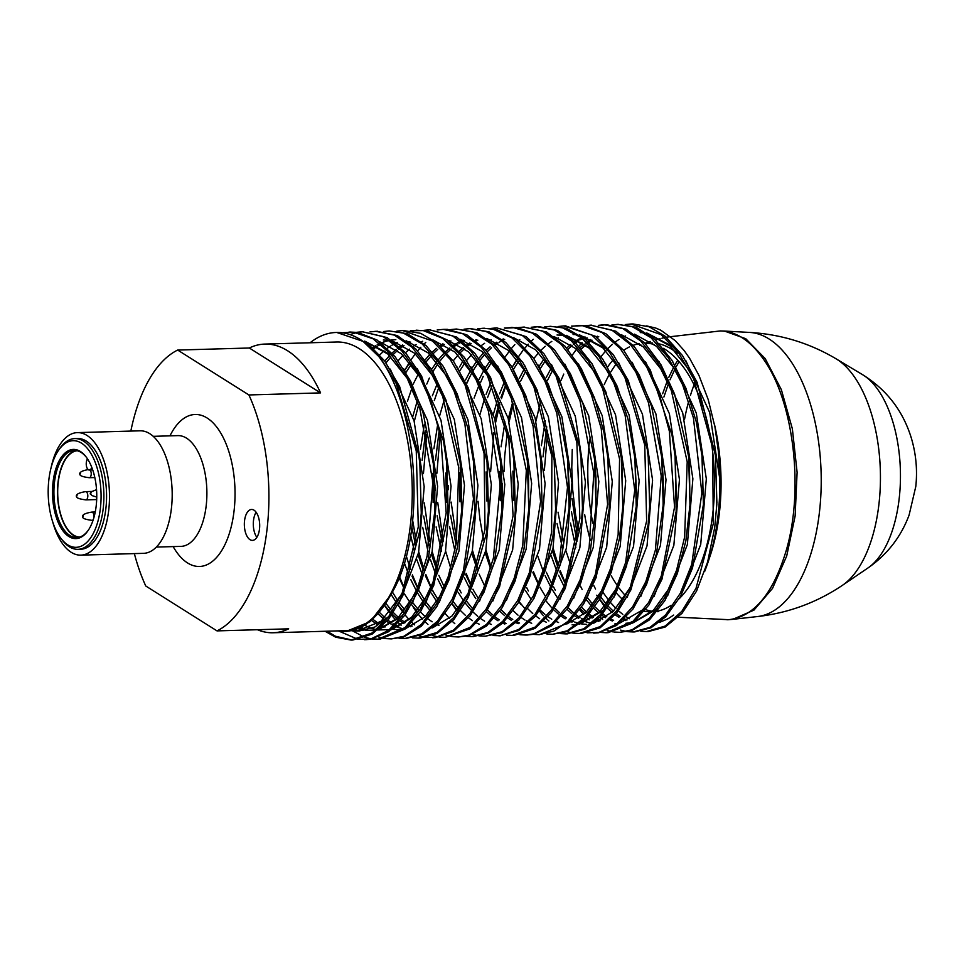 <?xml version="1.0" encoding="UTF-8"?>
<svg xmlns="http://www.w3.org/2000/svg" width="964" height="964" viewBox="0 0 964 964"><rect width="100%" height="100%" fill="white"/><g stroke="black" fill="none" stroke-linecap="round" stroke-linejoin="round"><path stroke-width="1.45" d="M604.585 606.573L599.572 599.355M572.074 498.533L577.605 537.285M593.884 585.751L595.547 589.04M625.226 324.579L631.034 323.988L661.184 334.689L678.776 353.077L693.767 379.165L712.589 447.718L713.312 523.621L696.02 588.317L681.861 611.297L665.196 626.034L646.603 631.553L640.831 631.263M648.507 631.492L665.148 627.046L682.03 613.285L696.514 591.161L707.636 561.964L714.71 527.573L716.818 504.461L715.421 455.285L697.129 382.395L682.464 355.547L665.124 336.231L649.278 326.82L632.938 323.928L626.19 324.687M580.448 586.1L582.148 589.474M572.375 354.993L576.532 349.161M578.846 346.269L582.039 342.642M585.353 339.28L587.004 337.762M611.911 324.964L617.599 324.386L632.035 326.555L650.977 337.701L668.185 357.499L682.62 384.829L693.429 417.906L701.864 493.026L691.694 564.506L680.319 593.258L665.666 614.912L649.989 627.371L633.167 631.962L627.383 631.661M626.419 631.516L620.611 630.107M602.621 619.466L600.078 617.129M634.252 631.926L650.917 627.817L665.787 616.743L680.753 595.957L692.538 567.917L703.407 504.461L701.961 455.55L696.273 421.762L685.898 388.167L671.836 360.114L654.881 339.412L636.071 327.278L617.599 324.374M618.635 324.374L612.851 325.085M563.771 374.068L561.132 380.238M547.648 430.932L544.371 470.239M553.107 548.022L558.252 565.253M560.192 570.652L565.494 583.341M598.331 325.35L604.163 324.748L622.828 328.616L640.723 340.943L657.508 362.199L671.366 390.637L687.212 461.804L684.633 537.056L676.535 570.363L664.533 598.017L649.375 618.225L632.071 629.829L619.731 632.336L613.947 632.023M612.996 631.89L607.2 630.492M589.173 619.84L586.63 617.502M583.726 614.526L579.701 609.875M619.731 632.336L631.986 630.48L649.471 619.888L664.907 600.584L677.294 573.664L685.862 540.876L689.947 505.124L689.465 465.949L688.561 456.201L674.583 394.083L661.087 364.946L644.579 342.823L626.022 329.146L606.525 324.687L599.319 325.471M540.129 403.193L536.008 421.051M553.577 586.895L555.288 590.269M585.04 325.724L590.727 325.169L611.935 330.182L630.396 344.485L646.748 367.079L659.991 396.65L669.365 431.282L674.547 507.124L661.268 576.074L648.639 602.512L633.047 621.322L606.296 632.721L600.524 632.432M606.296 632.721L608.2 632.673L633.083 622.816L648.953 604.922L661.955 579.268L676.186 511.209L675.089 456.273L672.041 435.258L650.278 369.971L634.216 346.534L615.936 331.255L590.727 325.157M591.607 325.145L585.967 325.844M533.309 571.423L538.623 584.1M540.141 587.269L541.804 590.558M571.519 326.133L582.473 325.712L601.837 332.447L620.009 348.245L635.879 372.212L648.507 402.783L661.256 475.999L655.412 550.034L645.856 581.569L632.661 606.802L616.635 624.094L598.813 632.456L587.076 632.806M594.005 633.083L598.704 632.733L616.647 625.407L632.926 609.067L646.483 584.63L656.472 553.71L663.087 505.714L663.328 480.168L661.678 456.888L651.568 406.422L639.337 375.225L623.792 350.45L605.826 333.701L586.522 325.928L578.737 325.495M578.4 325.507L572.483 326.254M513.27 403.964L509.137 421.81M507.353 432.089L504.714 456.068L504.052 471.396M526.706 587.678L528.393 591.004M520.801 604.464L518.957 601.644M513.053 365.79L517.005 359.03M518.62 356.535L522.777 350.715M525.103 347.811L528.308 344.172M531.634 340.822L533.273 339.316M558.084 326.507L563.856 325.928L591.715 334.954L609.549 352.306L624.925 377.514L644.759 445.031L646.639 521.006L630.36 586.907L616.586 610.814L600.174 626.636L579.424 633.481L573.652 633.191M572.7 633.059L566.88 631.673M548.878 620.997L546.335 618.659M543.431 615.695L539.394 611.043M581.328 633.432L600.15 627.781L616.791 612.923L630.914 589.848L648.097 525.006L649.652 506.389L648.23 457.153L647.254 449.103L628.323 380.647L613.285 354.656L595.668 336.376L565.47 325.88M506.016 385.335L501.485 398.614M499.822 404.374L495.701 422.172M493.917 432.499L490.616 471.721M505.196 356.921L509.366 351.089M511.667 348.197L514.848 344.582M518.174 341.208L519.825 339.69M544.72 326.892L550.42 326.314L562.458 327.76L581.533 337.774L599.018 356.56L613.839 383.045L625.142 415.52L634.722 490.242L625.66 562.482L614.743 592.004L600.439 614.622L583.907 628.709L565.989 633.902L560.205 633.589M566.952 633.854L584.835 629.191L600.608 616.562L615.225 594.8L626.552 565.964L636.24 506.377L636.601 494.387L634.782 457.514L628.046 419.316L617.177 386.299L602.705 359.066L585.461 339.376L566.507 328.35L550.42 326.314M478.024 501.268L479.988 519.68L483.567 539.985M485.928 549.962L491.074 567.169M531.152 327.278L536.984 326.688L554.457 330.037L571.315 340.822L588.402 361.09L602.681 388.733L619.575 459.033L618.153 534.574L610.573 568.459L599.03 596.921L584.208 618.117L567.109 630.83L552.553 634.264L546.781 633.963M552.553 634.276L567.037 631.613L584.329 619.888L599.439 599.572L611.393 571.833L619.442 538.454L622.768 507.112L621.888 463.166L621.382 458.117L605.934 392.095L592.029 363.741L575.207 342.594L557.433 330.435L538.888 326.627L532.128 327.399M483.205 376.346L480.542 382.551M472.481 550.36L477.638 567.543M517.873 327.664L523.548 327.097L542.395 330.977L561.036 344.184L577.701 365.814L591.378 394.625L601.271 428.739L607.597 504.389L595.403 574.303L583.196 601.572L567.917 621.394L553.914 631.083L539.117 634.661L533.345 634.372M539.539 634.649L567.989 623.009L583.557 604.091L596.138 577.569L609.296 508.498L607.91 458.213L603.994 432.679L594.559 398.096L581.28 368.609L564.892 346.112L546.407 331.929L523.548 327.085M524.488 327.085L518.801 327.784M469.793 376.647L467.094 382.949M451.152 502.087L456.707 540.756M466.142 573.363L471.444 586.04M472.963 589.209L474.625 592.474M459.503 367.007L463.274 360.572M504.317 328.061L512.884 327.471L532.321 333.05L550.697 347.763L566.904 370.803L579.979 400.65L593.824 473.204L589.125 547.733L580.075 579.93L567.29 606.031L551.553 624.359L533.899 633.866L525.693 635.047L519.897 634.734M527.067 634.999L533.791 634.276L551.589 625.793L567.591 608.404L580.738 583.075L590.245 551.468L595.909 507.715L595.957 477.373L594.511 458.864L583.087 404.217L570.411 373.731L554.517 349.86L536.321 334.183L516.933 327.567L505.293 328.182M440.187 434.029L436.873 473.312M437.728 502.449L443.259 541.153M445.621 551.131L450.766 568.314M459.539 589.607L461.226 592.956M456.791 610.814L451.779 603.572M490.941 328.435L496.677 327.868L522.223 335.352L540.286 351.643L556.023 375.96L576.846 442.368L579.894 518.367L564.663 585.401L551.275 610.212L535.128 627.094L512.246 635.421L506.486 635.131M514.149 635.36L535.128 628.359L551.516 612.429L565.253 588.426L581.413 522.392L582.473 508.293L581.051 459.033L579.412 446.404L559.469 379.009L544.058 353.896L526.187 336.653L496.677 327.856M438.837 387.263L434.318 400.542M426.739 434.427L423.449 473.649M424.281 502.895L429.824 541.515M432.173 551.492L437.331 568.736M477.517 328.832L483.241 328.242L492.881 329.11L512.077 337.978L529.814 355.728L545.009 381.358L556.794 413.182L567.495 487.447L559.554 560.385L549.106 590.631L535.189 614.188L518.656 629.516L500.581 635.734L493.026 635.517M499.762 635.794L518.74 630.528L535.382 616.249L549.637 593.523L560.506 563.928L569.061 508.329L569.447 491.604L567.615 459.503L559.747 416.93L548.396 384.528L533.538 358.138L516.017 339.461L496.93 329.567L483.241 328.242M484.362 328.23L478.469 328.953M429.378 378.033L426.787 384.094M412.616 520.235L416.388 541.925M418.75 551.902L423.895 569.097M425.847 574.52L431.137 587.197M432.655 590.378L434.318 593.655M463.985 329.206L469.805 328.628L486.097 331.496L501.895 340.834L519.247 360.102L533.923 386.901L551.866 456.297L551.613 532.056L544.564 566.471L533.466 595.704L519.006 617.876L502.136 631.685L485.386 636.192L479.614 635.891M478.65 635.758L472.842 634.372M454.827 623.696L452.285 621.358M449.381 618.394L445.356 613.743M485.386 636.204L502.075 632.601L519.15 619.768L533.936 598.463L545.431 569.917L552.962 535.984L555.601 509.088L554.252 460.406L537.237 390.203L522.922 362.657L505.799 342.485L489.061 331.857L470.613 328.616M411.965 388.034L407.435 401.313M406.169 555.553L410.459 569.483M412.399 574.893L417.701 587.546M405.543 368.911L409.531 362.139M411.146 359.632L415.315 353.8M417.629 350.908L420.822 347.281M424.136 343.919L425.787 342.401M450.706 329.604L456.382 329.025L472.83 331.917L491.652 344.015L508.618 364.669L522.705 392.673L533.104 426.245L540.575 501.629L529.465 572.423L517.704 600.512L502.762 621.334L487.844 632.48L471.938 636.601L466.166 636.3M473.24 636.553L488.76 632.902L502.859 623.069L518.102 603.127L530.26 575.773L542.19 509.149L540.732 460.153L535.888 430.137L525.946 396.071L512.233 367.356L495.52 345.835L476.867 332.749L456.37 329.013M399.409 576.484L404.265 587.968M403.048 612.369L398.036 605.151M437.126 329.989L443.295 329.387L462.78 333.785L481.361 347.414L497.882 369.489L511.39 398.59L526.32 470.42L522.777 545.371L514.234 578.183L501.87 605.139L486.434 624.491L468.962 635.131L458.515 636.975L452.731 636.662M451.779 636.517L445.971 635.131M427.944 624.479L425.413 622.141M422.509 619.165L418.472 614.514M416.496 611.971L413.327 607.549M458.515 636.975L468.866 635.674L486.495 626.046L502.208 607.609L514.945 581.413L523.946 549.155L528.73 509.715L528.525 474.577L527.344 460.828L514.559 402.096L501.437 372.321L485.193 349.39L466.793 334.797L447.344 329.339L443.946 329.375M389.613 612.743L384.528 605.392M423.798 330.363L429.51 329.796L452.706 335.894L470.986 351.113L487.061 374.502L508.872 439.741L513.077 515.68L498.894 583.786L485.916 609.489L470.058 627.419L445.079 637.361L439.307 637.071M438.343 636.927L432.523 635.529M414.532 624.865L411.99 622.527M409.085 619.563L405.049 614.924M445.079 637.361L470.083 628.805L486.193 611.815L499.545 586.895L514.656 519.741L515.306 510.173L513.872 460.925L511.498 443.753L490.556 377.466L474.794 353.246L456.695 337.075L429.51 329.784M430.354 329.784L424.726 330.483M410.315 330.76L423.292 330.604L442.584 338.328L460.575 355.017L476.132 379.756L488.374 410.917L500.196 484.639L493.387 558.204L483.422 589.161L469.89 613.634L453.622 630.034L435.68 637.421L425.847 637.445M424.895 637.3L419.087 635.891M401.084 625.262L398.542 622.925M395.626 619.948L391.601 615.285M432.655 637.722L435.559 637.59L453.61 631.239L470.119 615.803L484 592.149L494.399 561.819L501.87 510.305L502.208 488.808L500.449 461.491L491.387 414.604L479.566 382.841L464.323 357.319L446.549 339.677L427.341 330.941L416.074 330.17M396.831 331.146L402.639 330.568L432.438 340.991L450.055 359.223L465.118 385.178L484.097 453.574L485 529.489L467.865 594.378L453.767 617.502L437.126 632.408L418.207 638.12L412.435 637.831M420.111 638.072L437.09 633.444L453.936 619.503L468.371 597.234L486.398 533.453L488.423 511.028L487.025 461.84L468.48 388.384L453.767 361.669L436.379 342.521L420.69 333.327L403.41 330.544M383.515 331.532L389.203 330.953L403.265 333.002L422.232 343.979L439.488 363.621L453.972 390.818L464.865 423.798L473.481 498.858L463.479 570.471L452.176 599.343L437.572 621.153L421.762 633.854L404.772 638.529L398.988 638.228M405.832 638.493L422.69 634.3L437.704 622.997L452.61 602.066L464.335 573.893L475.011 511.028L473.565 462.118L467.721 427.654L457.273 394.143L443.139 366.212L426.136 345.678L407.302 333.701L389.203 330.953M369.935 331.917L375.767 331.327L394.252 335.098L411.977 347.185L428.811 368.296L442.741 396.602L458.744 467.636L456.358 542.937L448.332 576.352L436.403 604.127L421.292 624.491L404.012 636.264L391.336 638.903L385.552 638.59M384.6 638.457L378.804 637.059M364.97 629.805L361.753 627.251M391.336 638.903L403.928 636.927L421.389 626.166L436.776 606.705L449.103 579.653L457.587 546.781L461.551 511.703L461.009 471.794L460.165 462.768L445.958 400.036L432.402 371.032L415.846 349.052L397.252 335.544L376.683 331.303M356.644 332.303L362.331 331.737L383.178 336.569L401.663 350.703L418.063 373.152L431.378 402.603L440.837 437.162L446.187 512.969L433.077 582.075L420.509 608.646L404.964 627.612L377.9 639.289L372.128 639.011M371.164 638.867L365.344 637.457M364.38 637.132L352.45 630.83M373.08 638.807L378.852 639.253M377.9 639.301L379.804 639.24L405.013 629.118L420.834 611.068L433.776 585.281L447.838 517.066L446.694 462.841L443.512 441.126L421.593 376.02L405.495 352.728L387.179 337.629L362.331 331.724M363.223 331.724L357.572 332.423M356.608 332.616L350.824 334.327M343.112 332.701L353.704 332.243L373.08 338.81L391.288 354.439L407.206 378.262L419.906 408.724L432.824 481.843L427.16 555.951L417.689 587.594L404.543 612.971L388.564 630.42L370.766 638.951L358.68 639.373M357.716 639.228L338.738 631.034M365.633 639.65L370.658 639.253L388.576 631.745L404.82 615.237L418.304 590.667L428.221 559.638L434.692 512.294L434.909 486.013L433.282 463.467L422.967 412.351L410.676 381.262L395.071 356.62L377.069 340.039L357.752 332.447L350.293 332.062M346.329 631.324L370.272 621.623L390.613 595.029C432.426 528.152 415.195 375.647 362.958 341.28L380.828 358.475L396.264 383.539L416.255 450.887L418.304 526.874L402.205 592.956L388.48 616.996L372.104 632.986L351.029 640.06L335.641 637.204L325.097 631.263M337.846 630.902A145.082 71.866 -91.6 0 0 344.811 631.384A145.082 71.866 -91.6 0 0 390.613 595.029M353.029 630.456L358.271 630.962M359.283 630.962L374.839 627.034L388.974 616.333M398.819 603.741L418.629 552.48L424.184 486.712L414.062 420.798L390.239 369.116M351.691 630.745L357.126 631.022L381.105 621.274L401.47 594.595M421.28 512.258L419.906 464.407M359.68 628.239L365.103 629.829M366.465 630.095L371.983 630.577M373.201 630.564L375.671 630.396M377.888 630.095L402.458 615.912M412.315 603.223L432.077 551.974L437.608 486.29L427.498 420.461L403.723 368.814M392.336 355.68L364.681 341.087M358.391 628.781L363.814 630.155M365.199 630.372L376.141 630.022M378.719 629.408L398.216 617.587L414.857 594.294M434.728 511.595L433.354 464.166M407.314 378.466L387.841 354.053L365.826 341.883M386.636 630.167L389.07 630.022M391.276 629.721L415.894 615.502M425.642 603.042L445.464 551.866L451.056 486.181L441.006 420.292L417.255 368.573M365.019 625.407L370.477 627.926M371.803 628.408L376.587 629.661M378.527 629.974L389.577 629.613M392.167 628.998L411.688 617.177L428.341 593.8M448.164 511.33L446.766 463.539M420.798 378.141L401.277 353.668L379.238 341.509M372.887 619.334L378.406 623.346M382.72 625.781L385.226 626.925M393.336 629.323L398.566 629.817M399.18 629.817L400.072 629.805M439.21 602.416L458.972 551.095L464.479 485.338L454.321 419.473L430.474 367.862M371.586 620.503L377.093 624.262M381.792 626.672L383.913 627.528M405.603 628.636L425.088 616.803L441.729 593.535M461.587 511.004L460.238 463.455M434.258 377.828L414.761 353.306L392.709 341.123M389.866 340.533L383.323 339.979M379.406 612.357L384.961 617.791M387.841 620.165L391.818 622.961M393.179 623.792L394.915 624.78M396.144 625.407L398.638 626.54M452.538 602.199L472.324 551.059L477.927 485.434L467.889 419.593L444.187 367.874M383.768 342.883L382.093 343.654M380.888 344.256L378.466 345.606M377.153 346.413L373.924 348.631M378.117 613.887L383.672 619.021M386.793 621.419L390.528 623.853M391.89 624.624L393.987 625.696M395.24 626.275L397.349 627.142M398.698 627.624L403.458 628.889M475.011 511.028L473.71 463.491M447.585 377.225L428.1 352.86L406.097 340.726M395.806 339.629L391.155 340.051M389.143 340.413L383.732 341.931M382.431 342.425L381.178 342.943M379.924 343.497L377.105 344.931M375.779 345.678L372.815 347.582M385.865 603.344L391.456 610.453M393.445 612.646L398.385 617.418M401.289 619.792L405.278 622.575M409.604 625.009L412.11 626.154M466.022 601.753L485.82 550.456L491.363 484.675L481.205 418.774L457.37 367.115M397.204 342.509L395.541 343.268M394.324 343.883L391.878 345.233M390.601 346.016L387.347 348.233M386.251 349.064L385.287 349.824M383.985 350.896L379.78 354.824M384.6 605.296L390.191 612.044M392.324 614.273L397.096 618.635M400.229 621.045L403.964 623.491M408.664 625.913L410.784 626.769M432.487 627.853L451.971 616.008L468.625 592.703M488.495 509.655L487.025 461.84M399.301 602.982L404.916 610.079M479.469 601.319L499.232 550.107L504.787 484.446L494.701 418.617L470.95 366.959M410.64 342.099L408.965 342.871M404.012 345.642L400.783 347.859M399.686 348.691L398.734 349.438M397.445 350.522L393.24 354.439M390.902 356.909L386.034 362.813M391.035 594.306L396.65 603.03M398.108 605.018L403.627 611.682M501.907 509.607L500.593 462.853M474.469 376.49L454.996 352.101L432.993 339.943M409.339 341.642L408.061 342.172M402.663 344.919L399.674 346.823M398.554 347.606L397.373 348.486M396.084 349.51L392.035 353.065M389.528 355.583L384.781 361.09M412.737 602.56L418.34 609.682M420.316 611.863L425.245 616.635M428.149 619.021L432.125 621.804M436.463 624.25L438.982 625.383M492.821 601.102L512.643 549.89L518.234 484.181L508.161 418.28L484.386 366.561M392.348 591.908L397.831 600.861M404.434 593.884L410.086 602.657M411.544 604.633L417.063 611.284M515.342 509.474L513.872 460.925M488.013 376.273L468.48 351.764L446.416 339.581M422.702 341.256L421.473 341.774M416.111 344.522L413.134 346.425M409.519 349.137L405.47 352.704M402.976 355.21L398.216 360.681M426.172 602.199L431.764 609.308M506.389 600.488L526.139 549.191L531.658 483.446L521.512 417.593L497.689 365.971M411.279 364.259L406.109 372.237M398.988 577.569L404.097 588.402M417.87 593.487L423.521 602.247M424.979 604.235L430.498 610.899M528.766 509.016L527.344 460.828M501.401 375.852L481.916 351.366L459.876 339.195M409.905 362.572L404.735 370.224M519.692 600.307L539.503 549.155L545.106 483.518L535.068 417.677L511.366 365.946M450.947 340.955L449.272 341.726M444.332 344.485L441.102 346.691M437.752 349.354L433.535 353.282M431.197 355.752L426.329 361.633M418.292 374.056L413.182 384.142M411.977 576.111L417.533 587.98M419.123 590.956L424.702 600.09M431.318 593.113L436.957 601.898M542.19 509.149L540.888 461.527M449.598 340.485L448.344 341.003M442.958 343.75L439.994 345.654M436.391 348.353L432.342 351.932M429.836 354.439L425.088 359.921M404.217 562.482L408.82 575.014M410.736 579.497L416.364 590.824M453.044 601.416L458.635 608.525M460.611 610.718L465.564 615.49M468.468 617.864L472.456 620.647M476.77 623.069L479.277 624.214M533.237 599.765L553.011 548.444L558.53 482.663L548.371 416.773L524.512 365.139M464.383 340.569L462.72 341.328M461.503 341.943L459.045 343.292M457.767 344.076L454.514 346.305M451.164 348.968L446.959 352.884M444.645 355.354L439.777 361.259M438.15 363.476L432.993 371.465M418.629 404.916L414.255 421.473M411.797 526.983L415.713 546.022M418.099 554.866L423.425 570.772M425.413 575.749L430.968 587.63M432.559 590.595L438.174 599.741M451.839 603.464L457.37 610.116M555.638 508.377L554.204 459.997M528.344 375.189L508.823 350.619L486.748 338.424M463.045 340.099L461.804 340.617M460.551 341.184L457.719 342.63M456.43 343.365L453.429 345.281M449.827 347.98L445.778 351.535M443.283 354.041L438.524 359.512M436.764 361.789L431.607 369.441M417.243 401.036L412.785 416.508M410.58 534.924L414.604 552.023M416.906 559.783L422.268 574.604M466.48 601.042L472.083 608.139M546.624 599.427L566.398 548.251L571.965 482.603L561.904 416.785L538.177 365.091M477.819 340.172L476.144 340.943M471.191 343.702L467.962 345.919M464.624 348.582L460.418 352.511M458.081 354.969L453.201 360.873M425.823 430.245L422.099 460.491M423.69 516.041L429.149 545.648M431.523 554.469L436.849 570.399M438.837 575.351L444.404 587.221M458.189 592.33L463.829 601.102M465.287 603.09L470.806 609.754M472.938 611.983L477.71 616.321M480.831 618.719L484.579 621.141M489.278 623.563L491.387 624.431M569.085 507.63L567.688 460.19M476.505 339.714L475.228 340.232M469.829 342.979L466.853 344.883M463.262 347.57L459.213 351.137M437.234 383.793L432.354 395.806M424.377 424.244L420.437 449.164M422.69 527.32L428.052 551.625M430.342 559.361L435.704 574.243M437.608 578.713L443.235 590.064M487.483 609.923L492.423 614.707M495.327 617.093L499.304 619.876M503.642 622.31L506.16 623.455M560.012 599.138L579.834 547.901L585.413 482.157L575.303 416.243L551.504 364.549M491.254 339.81L489.579 340.569M484.639 343.317L481.398 345.522M471.504 354.583L466.648 360.476M465.022 362.693L459.852 370.706M439.271 429.872L435.523 460.045M434.933 485.169L435.089 490.58M437.138 515.692L442.584 545.25M486.362 611.562L491.146 615.924M494.267 618.334L498.002 620.768M502.714 623.202L504.823 624.07M582.509 507.594L581.123 459.732M555.216 374.394L535.683 349.836L513.595 337.653M444.115 400.265L439.656 415.749M437.801 423.823L433.884 448.778M432.294 473.396L433.125 502.63M436.126 526.91L441.476 551.227M500.931 609.561L505.883 614.321M508.775 616.683L512.752 619.478M517.066 621.913L519.56 623.057M573.556 598.56L593.306 547.299L598.837 481.578L588.703 415.737L564.904 364.103M504.69 339.4L503.015 340.159M501.798 340.762L499.352 342.124M498.051 342.919L494.821 345.148M491.483 347.811L487.29 351.727M484.952 354.198L480.084 360.102M478.457 362.319L473.288 370.309M472.023 372.502L466.913 382.6M448.393 485.723L448.501 489.64M450.562 515.306L456.032 544.877M465.708 574.592L471.276 586.461M472.866 589.414L478.481 598.572M499.81 611.2L504.582 615.562M507.703 617.96L511.45 620.382M516.15 622.792L518.258 623.66M595.981 506.341L594.583 459.563M503.377 338.942L502.124 339.461M496.725 342.208L493.725 344.124M490.122 346.811L486.085 350.366M483.579 352.872L478.819 358.379M477.072 360.644L471.902 368.296M470.649 370.393L465.516 380.021M445.729 473.059L446.573 502.196M449.561 526.561L454.924 550.866M464.491 577.942L470.107 589.305M471.601 591.956L475.83 598.668M586.859 598.391L606.669 547.239L612.285 481.578L602.235 415.713L578.521 363.982M491.893 361.91L486.724 369.935M478.879 385.552L474.083 398.072M471.818 553.324L477.156 569.218M479.156 574.183L484.699 586.052M513.234 610.802L518.017 615.153M519.379 616.237L519.994 616.707M521.138 617.55L524.874 619.985M526.236 620.768L528.332 621.84M529.585 622.419L531.694 623.286M609.393 506.606L608.055 459.587M490.519 360.247L485.338 367.899M484.073 369.995L478.951 379.611M459.165 472.649L459.997 501.834M527.79 608.778L532.743 613.55M535.647 615.924L539.635 618.707M543.949 621.141L546.455 622.286M600.427 597.788L620.189 546.468L625.708 480.699L615.538 414.809L591.691 363.199M492.315 385.13L487.519 397.686M485.266 552.938L490.592 568.844M519.018 601.524L524.537 608.188M566.832 623.997L586.305 612.152L602.946 588.884M622.804 506.413L621.382 458.117M595.499 373.225L575.99 348.679L553.926 336.496M490.989 382.262L486.097 394.276M484.422 399.096L479.964 414.58M574.725 624.756L577.183 624.6M579.388 624.298L604.03 610.055M613.779 597.535L633.553 546.371L639.144 480.747L629.094 414.918L605.392 363.211M593.788 349.787L566.181 335.291M563.807 335.026L559.662 334.918M518.753 361.151L513.583 369.152M505.763 384.769L500.955 397.301M499.232 402.627L494.857 419.147M525.368 590.402L531.007 599.174M540.105 610.043L544.889 614.381M548.01 616.779L551.745 619.213M556.457 621.635L558.566 622.503M572.074 624.853L577.665 624.214M580.244 623.6L599.753 611.779L616.406 588.438M636.24 506.377L634.939 458.888M608.802 372.586L589.317 348.221L567.326 336.087M564.518 335.508L557.023 334.99M517.391 359.488L512.209 367.139M504.413 381.865L499.533 393.878M497.858 398.734L493.399 414.243M486.037 471.926L486.868 501.015M554.662 607.995L559.602 612.779M562.506 615.153L566.495 617.936M570.821 620.37L573.339 621.515M574.652 622.033L578.749 623.322M581.425 623.889L586.654 624.395M627.215 597.162L647.025 545.889L652.58 480.12L642.458 414.207L618.623 362.536M607.127 349.317L579.557 334.882M577.171 334.616L573.098 334.52M558.433 337.87L556.758 338.629M551.818 341.377L548.576 343.594M545.214 346.257L540.997 350.185M538.683 352.643L533.827 358.548M525.766 370.983L520.656 381.057M512.667 402.205L508.293 418.774M502.111 483.41L502.256 488.579M545.889 600.765L551.408 607.404M553.541 609.634L558.325 613.996M561.446 616.406L565.181 618.84M569.893 621.274L572.001 622.129M593.704 623.202L613.2 611.369L629.866 588.04M649.712 505.003L648.23 457.153M622.395 372.49L602.874 347.92L580.774 335.725M524.368 368.838L519.259 378.478M504.979 421.907L501.063 446.85M499.473 471.456L500.304 500.702M568.109 607.621L573.062 612.393M575.954 614.755L579.918 617.538M581.268 618.37L583.015 619.358M584.232 619.985L586.727 621.129M640.711 596.656L660.473 545.419L666.004 479.735L655.906 413.905L632.131 362.247M545.624 360.391L540.455 368.368M532.887 572.652L538.454 584.521M540.045 587.474L545.66 596.644M552.227 589.619L557.879 598.391M566.977 609.272L571.76 613.622M574.881 616.02L578.629 618.454M583.328 620.864L585.437 621.72M586.799 622.202L591.547 623.467M663.16 504.353L661.822 458.249M544.25 358.716L539.081 366.368M512.896 471.143L513.74 500.244M581.533 607.224L586.474 611.995M589.366 614.381L593.342 617.165M597.68 619.611L600.198 620.744M615.032 623.6L617.466 623.443M619.671 623.154L644.289 608.935M654.038 596.463L673.86 545.287L679.451 479.602L669.39 413.713L645.651 361.982M585.293 337.099L583.63 337.87M582.413 338.472L579.991 339.81M578.689 340.617L575.46 342.823M574.351 343.654L573.387 344.425M572.098 345.486L567.868 349.414M552.637 370.2L547.54 380.286M546.335 572.255L551.878 584.124M580.412 608.862L585.196 613.212M586.558 614.309L587.172 614.779M588.317 615.622L592.053 618.057M596.764 620.491L598.873 621.358M676.535 505.473L675.234 457.647M583.931 336.629L582.69 337.135M581.437 337.701L578.629 339.135M577.328 339.882L574.351 341.786M570.748 344.497L566.687 348.076M551.239 368.067L546.13 377.683M537.816 556.288L543.178 571.134M545.094 575.629L550.721 586.956M587.389 597.559L592.993 604.669M594.969 606.85L599.921 611.622M602.825 613.984L606.802 616.779M611.116 619.201L613.622 620.346M628.468 623.238L630.926 623.069M633.155 622.756L657.665 608.633M667.606 595.848L687.368 544.527L692.875 478.771L682.717 412.905L658.882 361.295M598.74 336.701L597.065 337.46M592.101 340.22L588.859 342.437M587.763 343.268L586.823 344.015M585.522 345.112L581.328 349.028M546.733 426.787L543.009 456.924M552.444 550.998L557.77 566.916M559.759 571.893L565.314 583.762M586.196 599.596L591.715 606.26M593.848 608.489L598.632 612.851M601.753 615.261L605.488 617.683M610.188 620.093L612.309 620.961M625.829 623.298L631.42 622.672M633.999 622.069L653.484 610.236L670.125 586.968M689.983 504.425L688.633 456.888M662.654 371.248L643.157 346.739L621.105 334.556M597.415 336.243L596.162 336.749M590.775 339.509L587.775 341.425M586.666 342.208L585.485 343.076M584.172 344.112L580.123 347.667M545.287 420.774L541.358 445.693M551.263 555.915L556.626 570.748M558.542 575.243L564.157 586.594M600.825 597.162L606.44 604.271M608.417 606.452L613.357 611.224M616.237 613.598L620.214 616.394M624.539 618.84L627.034 619.973M680.933 595.644L700.72 544.491L706.323 478.867L696.285 413.038L672.583 361.307M558.048 512.161L563.494 541.78M565.868 550.613L571.206 566.519M596.752 595.198L598.186 597.258M599.632 599.234L605.151 605.886M607.284 608.103L612.068 612.453M615.189 614.839L618.924 617.285M623.636 619.707L625.744 620.575M703.443 503.762L702.033 456.237M675.981 370.658L656.496 346.293L634.493 334.147M557.035 523.44L562.398 547.757M716.891 503.075L715.493 455.984M689.573 370.562L670.052 345.98L647.965 333.797M570.483 523.066L575.821 547.383M673.679 615.056L668.233 618.659L659.424 622.443M635.65 621.563L634.914 621.286M629.444 618.719L626.419 616.912M622.816 614.393L618.466 610.802M615.996 608.477L610.742 602.801M609.043 600.729L603.368 592.92M578.593 530.429L575.616 514.945L572.628 489.375L571.785 467.335L572.255 449.465M327.001 631.215L335.532 636.276L351.981 640.012M352.932 640L372.092 634.143L388.697 619.117L402.759 595.897L419.774 530.875L421.256 512.956L419.834 463.708L418.75 454.948L399.662 386.66L384.564 360.801L366.923 342.678L336.761 332.459M646.639 325.904L655.845 328.085L660.858 330.254L675.306 340.678L684.223 350.643L689.609 358.307L698.984 375.478L708.227 399.614L714.914 426.763L718.445 451.815L719.771 478.855A145.082 71.866 88.4 0 1 704.612 571.592M719.771 478.855L709.697 412.532L685.766 360.536M674.33 347.414L646.748 332.942M644.362 332.688L640.277 332.592M625.6 335.942L623.937 336.701M618.996 339.436L615.743 341.666M612.381 344.329L608.176 348.257M605.862 350.715L601.006 356.608M571.483 511.848L576.93 541.382M310.071 342.774A153.951 76.252 88.4 0 1 336.219 332.472A153.951 76.252 88.4 0 1 362.958 341.28M134.358 553.601A144.407 71.529 -91.6 0 0 145.769 586.004L217.008 630.89L288.658 628.829A144.407 71.529 88.4 0 1 273.137 632.758L344.799 630.697A144.407 71.529 -91.6 0 0 412.146 484.302A144.407 71.529 -91.6 0 0 336.496 342.015L264.835 344.076A144.407 71.529 88.4 0 1 320.566 392.89L249.315 348.004A144.407 71.529 88.4 0 1 264.835 344.076M714.408 424.16A134.382 66.564 88.4 0 1 709.408 558.036M652.363 611.284A134.382 66.564 88.4 0 1 647.242 610.128A134.382 66.564 88.4 0 1 645.651 609.597M625.516 595.716A134.382 66.564 88.4 0 1 619.177 588.136M617.538 585.859A134.382 66.564 88.4 0 1 611.381 576.002M592.824 523.127A134.382 66.564 88.4 0 1 589.763 439.066M604.223 384.636A134.382 66.564 88.4 0 1 609.585 374.092M610.983 371.73A134.382 66.564 88.4 0 1 616.599 363.5M639.626 345.172A134.382 66.564 88.4 0 1 640.807 344.751M645.314 343.582A134.382 66.564 88.4 0 1 647.278 343.268M654.448 344.546A134.382 66.564 88.4 0 0 644.94 343.184L650.555 343.003A134.382 66.564 88.4 0 1 652.483 343.015M655.568 343.244A134.382 66.564 88.4 0 1 657.026 343.461M659.436 343.943A134.382 66.564 88.4 0 1 677.234 353.234M590.45 540.611A134.382 66.564 88.4 0 1 584.678 514.631M607.814 366.718A134.382 66.564 88.4 0 1 613.562 359.415M623.684 350.318A134.382 66.564 88.4 0 1 629.456 346.907M633.131 345.329A134.382 66.564 88.4 0 1 639.397 343.654M663.292 348.317A134.382 66.564 88.4 0 1 713.963 466.239A134.382 66.564 88.4 0 1 679.186 598.74M671.233 605.259A134.382 66.564 88.4 0 1 657.605 611.14M651.724 611.839L651.76 611.839A134.382 66.564 88.4 0 1 651.724 611.839A134.382 66.564 88.4 0 1 644.398 611.236M622.889 599.741A134.382 66.564 88.4 0 1 616.466 593.125M256.858 537.346A15.472 7.664 88.4 0 1 256.737 537.177A15.472 7.664 88.4 0 1 256.135 512.246M247.772 537.442A15.472 7.664 88.4 0 1 244.603 520.247A15.472 7.664 88.4 0 1 251.568 509.462A15.472 7.664 88.4 0 1 259.678 524.705A15.472 7.664 88.4 0 1 252.46 540.394A15.472 7.664 88.4 0 1 247.772 537.442M86.483 457.43A43.585 21.582 -91.6 0 0 74.276 450.417A43.585 21.582 -91.6 0 0 54.659 480.819A43.585 21.582 -91.6 0 0 63.6 529.224A43.585 21.582 -91.6 0 0 76.783 537.538A43.585 21.582 -91.6 0 0 88.568 529.839M76.072 450.525A43.585 21.582 -91.6 0 0 58.021 482.446A43.585 21.582 -91.6 0 0 67.179 529.128A43.585 21.582 -91.6 0 0 78.566 537.346M80.868 555.144L143.564 553.336A61.286 30.354 -91.6 0 0 172.146 491.206A61.286 30.354 -91.6 0 0 140.045 430.812L77.349 432.619A61.286 30.354 88.4 0 1 109.45 493.002A61.286 30.354 88.4 0 1 80.868 555.144A61.286 30.354 88.4 0 1 62.335 543.443A61.286 30.354 88.4 0 1 52.683 521.801M62.419 530.092A44.609 22.1 -91.6 0 0 88.278 530.284A44.609 22.1 -91.6 0 0 86.17 457.008A44.609 22.1 -91.6 0 0 55.96 468.444A44.609 22.1 -91.6 0 0 62.419 530.092M51.116 467.516A61.286 30.354 88.4 0 1 77.349 432.619M60.033 537.141A53.333 26.414 -91.6 0 0 60.828 538.237A53.333 26.414 -91.6 0 0 95.4 528.826A53.333 26.414 -91.6 0 0 93.363 458.057A53.333 26.414 -91.6 0 0 58.31 450.646A53.333 26.414 -91.6 0 0 60.033 537.141M60.828 538.237L62.094 539.9A55.394 27.438 -91.6 0 0 78.012 549.323L80.699 549.251A55.394 27.438 -91.6 0 0 106.534 493.086A55.394 27.438 -91.6 0 0 77.518 438.512L74.831 438.584A55.394 27.438 -91.6 0 0 59.479 448.923L58.31 450.646M78.012 549.323A55.394 27.438 -91.6 0 0 103.847 493.17A55.394 27.438 -91.6 0 0 74.831 438.584M217.008 630.89A144.407 71.529 -91.6 0 0 248.905 394.951L177.665 350.065A144.407 71.529 -91.6 0 0 130.839 431.077M320.566 392.89L248.905 394.951M177.665 350.065L249.315 348.004M273.137 632.758A144.407 71.529 88.4 0 1 257.424 629.721M82.711 517.319L83.266 515.656L82.711 517.319M76.517 496.846L77.084 495.183L76.517 496.846M80.494 473.011L79.928 474.686L80.494 473.011M90.471 494.375L91.038 492.712L90.471 494.375M91.749 467.275L91.628 467.6A5.929 2.94 -91.6 0 1 89.351 470.046A5.929 2.94 -91.6 0 1 86.627 466.853A5.929 2.94 -91.6 0 1 86.724 460.635L87.375 458.719M79.711 537.056A43.187 21.401 88.4 0 1 57.72 494.496A43.187 21.401 88.4 0 1 77.228 450.742M762.982 358.524A51.574 35.861 -35.1 0 1 765.175 358.56L745.738 338.701L724.506 331.062L720.241 330.953C735.737 331.17 749.98 340.352 762.982 358.524C793.746 400.229 804.422 489.82 785.997 551.263C772.947 594.005 753.8 616.827 728.531 619.719M732.712 619.358L726.976 619.768M662.63 393.782L667.293 380.828M668.751 377.382L673.764 367.031M674.993 364.802L677.752 360.211M732.773 619.358L753.956 610.116L772.526 588.389L786.708 555.999L795.131 516.017L797.108 472.288L792.36 428.799L781.358 389.673L765.175 358.56M679.09 361.717L676.222 366.694M674.993 369.007L669.992 379.816M668.498 383.552L663.895 397.048M734.05 619.189L757.68 616.526A142.238 70.456 -91.6 0 0 821.111 472.541A142.238 70.456 -91.6 0 0 749.51 332.423L724.47 331.062M694.056 384.865A142.238 70.456 -91.6 0 0 690.429 395.385M688.694 401.301A142.238 70.456 -91.6 0 0 684.512 419.485M757.68 616.526C788.588 612.959 816.87 602.524 842.524 585.256A118.825 58.864 -91.6 0 0 880.349 470.854A118.825 58.864 -91.6 0 0 836.029 358.777C809.399 343.003 780.563 334.219 749.51 332.423M842.524 585.256L868.106 567.868A101.365 50.212 -91.6 0 0 900.376 470.251A101.365 50.212 -91.6 0 0 862.539 374.659L836.005 358.765M173.146 546.588A76.023 37.656 -91.6 0 0 176.532 551.962A76.023 37.656 -91.6 0 0 227.528 538.635A76.023 37.656 -91.6 0 0 221.636 434.571A76.023 37.656 -91.6 0 0 169.965 435.849M181.292 546.359L181.015 546.371A55.394 27.438 -91.6 0 0 206.85 490.206A55.394 27.438 -91.6 0 0 177.834 435.62L153.204 436.331M82.482 516.343C82.711 514.475 85.832 513.065 91.821 512.101A4.121 2.049 88.4 0 1 93.074 512.896A4.121 2.049 88.4 0 1 93.906 517.584M93.4 519.259A4.121 2.049 88.4 0 1 92.062 520.355C86.459 519.644 83.374 518.704 82.808 517.535L82.494 516.656M76.301 495.87C76.53 494.002 79.65 492.592 85.639 491.628A4.121 2.049 88.4 0 1 86.893 492.423A4.121 2.049 88.4 0 1 87.471 498.183A4.121 2.049 88.4 0 1 85.88 499.882C80.277 499.171 77.192 498.231 76.626 497.063L76.301 496.195M90.122 470.022A4.121 2.049 88.4 0 1 90.303 470.251A4.121 2.049 88.4 0 1 90.881 476.011A4.121 2.049 88.4 0 1 89.29 477.71C83.687 477.011 80.602 476.071 80.036 474.891L79.711 474.023M632.938 323.94L631.034 323.988M648.507 631.516L646.603 631.565M635.071 631.902L633.167 631.95M606.067 324.711L604.163 324.76M579.195 325.483L578.147 325.519M594.764 633.059L593.571 633.095M565.76 325.868L563.856 325.928M581.328 633.444L579.424 633.493M567.892 633.83L565.989 633.89M538.888 326.639L537.792 326.676M512.017 327.411L511.113 327.447M527.585 634.987L525.983 635.035M514.149 635.372L512.246 635.433M500.714 635.758L498.81 635.818M471.709 328.579L469.805 328.628M473.854 636.529L472.637 636.565M444.838 329.351L442.934 329.399M433.547 637.698L432.511 637.722M404.543 330.507L402.699 330.556M420.111 638.084L418.207 638.132M406.675 638.469L405.639 638.493M377.671 331.279L375.767 331.339M350.8 332.05L348.896 332.11M366.368 639.626L364.464 639.686M346.329 631.336L344.811 631.384M359.765 630.95L357.126 631.034M419.991 465.082L419.834 463.708M448.2 510.655L448.139 512.029M460.31 464.13L460.165 462.768M515.379 508.799L515.306 510.173M569.122 506.968L569.061 508.329M582.545 506.919L582.473 508.293M581.196 460.406L581.051 459.033M594.655 460.226L594.511 458.864M609.429 505.931L609.356 507.305M688.706 457.551L688.561 456.201M703.479 503.1L703.407 504.461M715.565 456.647L715.421 455.285M728.531 619.683L678.331 617.237M720.216 330.953L666.257 337.183M664.714 337.545L661.943 338.231M660.051 338.726L655.484 339.979M650.387 341.497L645.29 343.16M868.106 567.868C887.29 554.493 900.954 536.9 909.1 515.101L915.8 486.471C917.535 470.022 916.041 453.875 911.317 438.018C902.991 410.881 886.735 389.769 862.539 374.659M658.291 611.646L657.171 611.682M337.364 332.435L336.219 332.472M352.932 640.012L351.029 640.072M181.015 546.371L156.385 547.07M79.711 473.698C79.94 471.842 83.061 470.42 89.05 469.468M90.255 493.725L92.014 495.58L96.749 497.099M90.242 493.399L91.387 491.748L96.533 489.652M92.725 469.95L89.351 470.046M95.243 512.005L91.821 512.101M93.05 520.319L92.062 520.355M91.869 491.459L85.639 491.628M96.677 499.569L85.88 499.882M94.821 477.554L89.29 477.71"/></g></svg>
